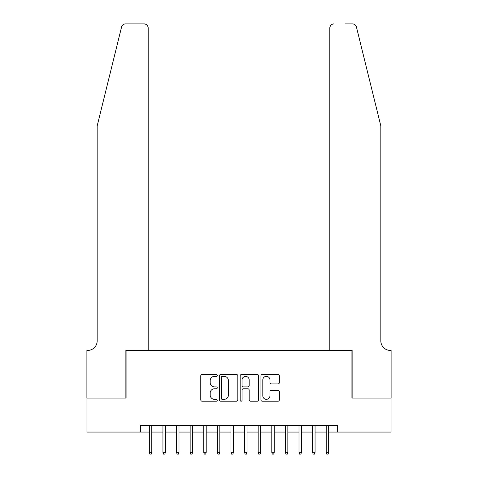 <?xml version="1.0" encoding="UTF-8"?>
<svg xmlns="http://www.w3.org/2000/svg" width="478" height="478" viewBox="0 0 478 478"><rect width="100%" height="100%" fill="white"/><g stroke="black" fill="none" stroke-linecap="round" stroke-linejoin="round"><path stroke-width="0.72" d="M217.233 375.421A0.932 0.932 0 0 0 216.295 374.489L202.11 374.489A1.338 1.338 0 0 0 200.772 375.822L200.772 399.859A1.338 1.338 0 0 0 202.11 401.197L216.295 401.197A0.932 0.932 0 0 0 217.233 400.259A0.932 0.932 0 0 0 216.295 399.327L214.461 399.327A4.272 4.272 0 0 1 210.189 395.055L210.189 393.047A4.272 4.272 0 0 1 214.461 388.775L216.295 388.775A0.932 0.932 0 0 0 217.233 387.843A0.932 0.932 0 0 0 216.295 386.905L214.461 386.905A4.272 4.272 0 0 1 210.189 382.633L210.189 380.631A4.272 4.272 0 0 1 214.461 376.359L216.295 376.359A0.932 0.932 0 0 0 217.233 375.421M278.029 383.9A1.338 1.338 0 0 0 279.361 382.567L279.361 375.822A1.338 1.338 0 0 0 278.029 374.489L262.273 374.489A1.338 1.338 0 0 0 260.934 375.822L260.934 399.859A1.338 1.338 0 0 0 262.273 401.197L278.029 401.197A1.338 1.338 0 0 0 279.361 399.859L279.361 391.715A1.338 1.338 0 0 0 278.029 390.377L271.283 390.377A1.338 1.338 0 0 0 269.951 391.715L269.951 395.754A3.573 3.573 0 0 1 266.377 399.327A3.573 3.573 0 0 1 262.804 395.754L262.804 379.932A3.573 3.573 0 0 1 266.377 376.359A3.573 3.573 0 0 1 269.951 379.932L269.951 382.567A1.338 1.338 0 0 0 271.283 383.9L278.029 383.9M140.359 432.058L86.96 432.058L86.96 398.049L126.078 398.049L126.078 350.428L351.922 350.428L351.922 398.049L391.04 398.049L391.04 432.058L337.641 432.058L337.641 425.259L140.359 425.259L140.359 432.058L149.339 432.058M237.829 375.822A1.338 1.338 0 0 0 236.496 374.489L220.74 374.489A1.338 1.338 0 0 0 219.402 375.822L219.402 399.859A1.338 1.338 0 0 0 220.74 401.197L236.496 401.197A1.338 1.338 0 0 0 237.829 399.859L237.829 375.822M241.504 374.489L257.26 374.489A1.338 1.338 0 0 1 258.598 375.822L258.598 399.859A1.338 1.338 0 0 1 257.26 401.197L250.52 401.197A1.338 1.338 0 0 1 249.181 399.859L249.181 390.114A1.338 1.338 0 0 0 247.849 388.775L243.374 388.775A1.338 1.338 0 0 0 242.035 390.114L242.035 400.259A0.932 0.932 0 0 1 241.103 401.197A0.932 0.932 0 0 1 240.171 400.259L240.171 375.822A1.338 1.338 0 0 1 241.504 374.489M151.789 432.058L162.944 432.058M165.394 432.058L176.549 432.058M178.999 432.058L190.154 432.058M192.604 432.058L203.759 432.058M206.209 432.058L217.371 432.058M219.814 432.058L230.976 432.058M233.419 432.058L244.581 432.058M247.024 432.058L258.186 432.058M260.63 432.058L271.791 432.058M274.241 432.058L285.396 432.058M287.846 432.058L299.001 432.058M301.451 432.058L312.606 432.058M315.056 432.058L326.211 432.058M328.661 432.058L337.641 432.058M222.204 376.359A0.932 0.932 0 0 0 221.272 377.291L221.272 398.395A0.932 0.932 0 0 0 222.204 399.327L224.14 399.327A4.272 4.272 0 0 0 228.418 395.055L228.418 380.631A4.272 4.272 0 0 0 224.14 376.359L222.204 376.359M249.181 379.998A3.573 3.573 0 0 0 245.608 376.425A3.573 3.573 0 0 0 242.035 379.998L242.035 385.573A1.338 1.338 0 0 0 243.374 386.905L247.849 386.905A1.338 1.338 0 0 0 249.181 385.573L249.181 379.998M149.339 452.331L149.883 454.1L151.245 454.1L151.789 452.331L149.339 452.331L149.339 425.259M151.789 452.331L151.789 425.259M121.567 27.007C122.607 24.766 122.607 24.766 121.567 27.007C122.607 24.766 122.607 24.766 121.567 27.007L97.165 125.941L97.165 340.904A9.524 9.524 0 0 1 87.641 350.428L86.894 350.428L86.894 398.049L125.869 398.049L125.869 350.428L148.186 350.428L148.186 27.981A4.081 4.081 0 0 0 144.105 23.9L125.529 23.9A4.081 4.081 0 0 0 121.567 27.007M132.812 23.9L144.105 23.9C146.567 24.157 147.923 25.519 148.186 27.981L148.186 350.428M97.165 340.904A9.524 9.524 0 0 1 87.641 350.428M373.354 95.606L356.433 27.007C355.393 24.766 355.393 24.766 356.433 27.007C355.393 24.766 355.393 24.766 356.433 27.007L380.835 125.941L380.835 340.904A9.524 9.524 0 0 0 390.359 350.428L391.106 350.428L391.106 398.049L352.131 398.049L352.131 350.428L329.814 350.428L329.814 27.981L329.814 350.428M345.188 23.9L352.471 23.9A4.081 4.081 0 0 1 356.433 27.007M333.895 23.9A4.081 4.081 0 0 0 329.814 27.981C330.077 25.519 331.433 24.157 333.895 23.9M380.835 340.904A9.524 9.524 0 0 0 390.359 350.428M162.944 452.331L163.488 454.1L164.85 454.1L165.394 452.331L162.944 452.331L162.944 425.259M165.394 452.331L165.394 425.259M176.549 452.331L177.093 454.1L178.455 454.1L178.999 452.331L176.549 452.331L176.549 425.259M178.999 452.331L178.999 425.259M190.154 452.331L190.704 454.1L192.06 454.1L192.604 452.331L190.154 452.331L190.154 425.259M192.604 452.331L192.604 425.259M203.759 452.331L204.309 454.1L205.665 454.1L206.209 452.331L203.759 452.331L203.759 425.259M206.209 452.331L206.209 425.259M217.371 452.331L217.914 454.1L219.271 454.1L219.814 452.331L217.371 452.331L217.371 425.259M219.814 452.331L219.814 425.259M230.976 452.331L231.519 454.1L232.876 454.1L233.419 452.331L230.976 452.331L230.976 425.259M233.419 452.331L233.419 425.259M244.581 452.331L245.124 454.1L246.481 454.1L247.024 452.331L244.581 452.331L244.581 425.259M247.024 452.331L247.024 425.259M258.186 452.331L258.729 454.1L260.086 454.1L260.63 452.331L258.186 452.331L258.186 425.259M260.63 452.331L260.63 425.259M271.791 452.331L272.335 454.1L273.691 454.1L274.241 452.331L271.791 452.331L271.791 425.259M274.241 452.331L274.241 425.259M285.396 452.331L285.94 454.1L287.296 454.1L287.846 452.331L285.396 452.331L285.396 425.259M287.846 452.331L287.846 425.259M299.001 452.331L299.545 454.1L300.907 454.1L301.451 452.331L299.001 452.331L299.001 425.259M301.451 452.331L301.451 425.259M312.606 452.331L313.15 454.1L314.512 454.1L315.056 452.331L312.606 452.331L312.606 425.259M315.056 452.331L315.056 425.259M326.211 452.331L326.755 454.1L328.117 454.1L328.661 452.331L326.211 452.331L326.211 425.259M328.661 452.331L328.661 425.259"/></g></svg>
